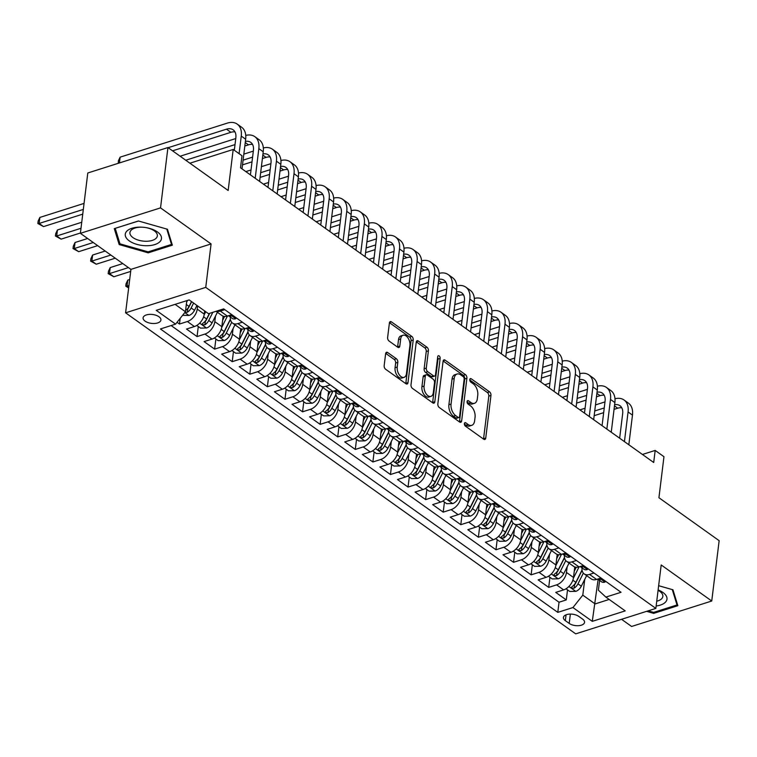 <?xml version="1.0" encoding="UTF-8"?>
<svg xmlns="http://www.w3.org/2000/svg" width="757" height="757" viewBox="0 0 757 757"><rect width="100%" height="100%" fill="white"/><g stroke="black" fill="none" stroke-linecap="round" stroke-linejoin="round"><path stroke-width="1.14" d="M464.372 423.617A1.93 1.126 72.4 0 0 465.385 426.134L483.714 439.211A2.754 1.618 72.4 0 0 484.84 439.467A2.754 1.618 72.4 0 0 485.739 438.076L490.971 395.428A2.754 1.618 72.4 0 0 489.533 391.833L471.195 378.755A1.93 1.126 72.4 0 0 470.409 378.576A1.93 1.126 72.4 0 0 469.785 379.55A1.93 1.126 72.4 0 0 470.788 382.067L473.163 383.761A8.81 5.167 72.4 0 1 477.752 395.286L477.317 398.835A8.81 5.167 72.4 0 1 474.469 403.301A8.81 5.167 72.4 0 1 470.863 402.478L468.498 400.784A1.93 1.126 72.4 0 0 467.703 400.604A1.93 1.126 72.4 0 0 467.078 401.589A1.93 1.126 72.4 0 0 468.091 404.106L470.457 405.799A8.81 5.167 72.4 0 1 475.055 417.315L474.611 420.873A8.81 5.167 72.4 0 1 471.762 425.33A8.81 5.167 72.4 0 1 468.157 424.516L465.792 422.822A1.93 1.126 72.4 0 0 464.997 422.643A1.93 1.126 72.4 0 0 464.372 423.617M145.079 321.138A8.98 4.476 -173 0 0 154.74 323.476A8.98 4.476 -173 0 0 160.919 320.031A8.98 4.476 -173 0 0 158.942 316.738A8.98 4.476 -173 0 0 149.29 314.401A8.98 4.476 -173 0 0 143.101 317.845A8.98 4.476 -173 0 0 145.079 321.138M387.65 352.535A2.754 1.618 72.4 0 0 386.534 352.279A2.754 1.618 72.4 0 0 385.635 353.67L384.168 365.64A2.754 1.618 72.4 0 0 385.606 369.236L405.97 383.761A2.754 1.618 72.4 0 0 407.096 384.017A2.754 1.618 72.4 0 0 407.985 382.626L413.218 339.978A2.754 1.618 72.4 0 0 411.789 336.382L391.426 321.857A2.754 1.618 72.4 0 0 390.3 321.602A2.754 1.618 72.4 0 0 389.401 322.993L387.631 337.442A2.754 1.618 72.4 0 0 389.07 341.047L397.785 347.264A2.754 1.618 72.4 0 0 398.901 347.52A2.754 1.618 72.4 0 0 399.8 346.119L400.68 338.956A7.362 4.315 72.4 0 1 403.065 335.228A7.362 4.315 72.4 0 1 408.014 338A7.362 4.315 72.4 0 1 409.916 345.542L406.462 373.617A7.362 4.315 72.4 0 1 404.077 377.346A7.362 4.315 72.4 0 1 399.128 374.573A7.362 4.315 72.4 0 1 397.226 367.031L397.803 362.357A2.754 1.618 72.4 0 0 396.375 358.752L387.65 352.535L385.758 353.14M621.554 619.302L631.593 626.465L711.741 601.02L719.15 540.678L658.931 497.728L663.965 456.698L655.174 450.424L653.698 462.489L240.508 167.799L241.985 155.734L233.194 149.46L189.903 163.209M160.531 207.882L80.384 233.326L130.933 269.378L211.08 243.934L160.531 207.882L167.94 147.539L228.16 190.49L233.194 149.46M211.08 243.934L205.743 287.386L655.855 608.41L575.708 633.855L125.596 312.821L205.743 287.386M711.741 601.02L661.192 564.968L655.855 608.41M437.839 403.916A2.754 1.618 72.4 0 0 439.278 407.521L459.641 422.046A2.754 1.618 72.4 0 0 460.767 422.302A2.754 1.618 72.4 0 0 461.656 420.911L466.899 378.263A2.754 1.618 72.4 0 0 465.46 374.658L445.097 360.133A2.754 1.618 72.4 0 0 443.971 359.878A2.754 1.618 72.4 0 0 443.082 361.278L437.839 403.916M432.805 402.904L412.442 388.379A2.754 1.618 72.4 0 1 411.004 384.783L416.246 342.136A2.754 1.618 72.4 0 1 417.135 340.745A2.754 1.618 72.4 0 1 418.261 341L426.976 347.217A2.754 1.618 72.4 0 1 428.405 350.813L426.286 368.11A2.754 1.618 72.4 0 0 427.724 371.706L433.506 375.832A2.754 1.618 72.4 0 0 434.622 376.087A2.754 1.618 72.4 0 0 435.521 374.696L437.726 356.689A1.93 1.126 72.4 0 1 438.35 355.714A1.93 1.126 72.4 0 1 439.647 356.433A1.93 1.126 72.4 0 1 440.148 358.411L434.821 401.768A2.754 1.618 72.4 0 1 433.931 403.159A2.754 1.618 72.4 0 1 432.805 402.904M80.384 233.326L87.793 172.984L167.94 147.539M177.043 322.302L179.475 324.034L180.166 318.366M197.624 305.923L197.227 309.121A11.223 7.163 125.5 0 1 187.376 321.526L194.407 326.541L186.506 329.049L197.057 336.581L198.287 326.513M215.499 316.057L214.808 321.659A11.223 7.163 125.5 0 1 204.958 334.064L211.998 339.079L204.087 341.596L214.638 349.119L215.868 339.051M233.08 328.604L232.39 334.206A11.223 7.163 125.5 0 1 222.539 346.611L229.579 351.627L221.669 354.134L232.219 361.657L233.459 351.598M250.662 341.142L249.971 346.744A11.223 7.163 125.5 0 1 240.13 359.149L247.16 364.164L239.25 366.672L249.801 374.195L251.04 364.136M268.243 353.68L267.562 359.282A11.223 7.163 125.5 0 1 257.711 371.687L264.742 376.702L256.831 379.21L267.382 386.742L268.621 376.674M285.824 366.218L285.143 371.819A11.223 7.163 125.5 0 1 275.293 384.225L282.323 389.24L274.422 391.757L284.963 399.28L286.203 389.212M303.415 378.765L302.724 384.367A11.223 7.163 125.5 0 1 292.874 396.772L299.904 401.787L292.003 404.295L302.554 411.817L303.784 401.759M320.996 391.303L320.306 396.905A11.223 7.163 125.5 0 1 310.455 409.31L317.486 414.325L309.585 416.833L320.135 424.355L321.365 414.297M338.578 403.841L337.887 409.442A11.223 7.163 125.5 0 1 328.036 421.848L335.067 426.863L327.166 429.37L337.717 436.903L338.947 426.834M356.159 416.378L355.468 421.98A11.223 7.163 125.5 0 1 345.618 434.386L352.658 439.401L344.747 441.918L355.298 449.44L356.528 439.382M373.74 428.926L373.05 434.527A11.223 7.163 125.5 0 1 363.199 446.933L370.239 451.948L362.329 454.455L372.879 461.978L374.119 451.92M391.322 441.463L390.631 447.065A11.223 7.163 125.5 0 1 380.79 459.471L387.821 464.486L379.91 466.993L390.461 474.516L391.7 464.457M408.903 454.001L408.222 459.603A11.223 7.163 125.5 0 1 398.371 472.008L405.402 477.024L397.491 479.531L408.042 487.063L409.282 476.995M426.484 466.539L425.803 472.141A11.223 7.163 125.5 0 1 415.953 484.546L422.983 489.561L415.082 492.078L425.623 499.601L426.863 489.542M444.075 479.086L443.384 484.688A11.223 7.163 125.5 0 1 433.534 497.094L440.565 502.109L432.663 504.616L443.214 512.139L444.444 502.08M461.656 491.624L460.966 497.226A11.223 7.163 125.5 0 1 451.115 509.631L458.146 514.646L450.245 517.154L460.795 524.677L462.025 514.618M479.238 504.162L478.547 509.764A11.223 7.163 125.5 0 1 468.697 522.169L475.727 527.184L467.826 529.692L478.377 537.224L479.607 527.156M496.819 516.7L496.128 522.302A11.223 7.163 125.5 0 1 486.278 534.707L493.318 539.722L485.407 542.239L495.958 549.762L497.188 539.703M514.4 529.247L513.71 534.849A11.223 7.163 125.5 0 1 503.859 547.254L510.899 552.269L502.989 554.777L513.539 562.3L514.779 552.241M531.982 541.785L531.291 547.387A11.223 7.163 125.5 0 1 521.45 559.792L528.481 564.807L520.57 567.315L531.121 574.837L532.36 564.779M549.563 554.323L548.882 559.925A11.223 7.163 125.5 0 1 539.031 572.33L546.062 577.345L538.151 579.862L548.702 587.385L556.613 584.868A11.223 7.163 -54.5 0 0 566.463 572.462L567.144 566.87M549.942 577.317L548.702 587.385M194.407 326.541A11.223 7.163 -54.5 0 0 204.258 314.136L204.655 310.938M211.998 339.079A11.223 7.163 -54.5 0 0 221.839 326.674L223.135 316.161M229.579 351.627A11.223 7.163 -54.5 0 0 239.43 339.221L240.717 328.699M247.16 364.164A11.223 7.163 -54.5 0 0 257.011 351.759L258.298 341.246M264.742 376.702A11.223 7.163 -54.5 0 0 274.592 364.297L275.879 353.784M282.323 389.24A11.223 7.163 -54.5 0 0 292.174 376.835L293.461 366.322M299.904 401.787A11.223 7.163 -54.5 0 0 309.755 389.382L311.051 378.86M317.486 414.325A11.223 7.163 -54.5 0 0 327.336 401.92L328.633 391.407M335.067 426.863A11.223 7.163 -54.5 0 0 344.918 414.458L346.214 403.945M352.658 439.401A11.223 7.163 -54.5 0 0 362.499 426.995L363.795 416.482M370.239 451.948A11.223 7.163 -54.5 0 0 380.09 439.543L381.377 429.02M387.821 464.486A11.223 7.163 -54.5 0 0 397.671 452.08L398.958 441.568M405.402 477.024A11.223 7.163 -54.5 0 0 415.252 464.618L416.539 454.105M422.983 489.561A11.223 7.163 -54.5 0 0 432.834 477.156L434.121 466.643M440.565 502.109A11.223 7.163 -54.5 0 0 450.415 489.703L451.711 479.181M458.146 514.646A11.223 7.163 -54.5 0 0 467.996 502.241L469.293 491.728M475.727 527.184A11.223 7.163 -54.5 0 0 485.578 514.779L486.874 504.266M493.318 539.722A11.223 7.163 -54.5 0 0 503.159 527.317L504.455 516.804M510.899 552.269A11.223 7.163 -54.5 0 0 520.75 539.864L522.037 529.342M528.481 564.807A11.223 7.163 -54.5 0 0 538.331 552.402L539.618 541.889M546.062 577.345A11.223 7.163 -54.5 0 0 555.912 564.94L557.199 554.427M582.644 619.15L578.774 616.387A8.696 4.334 -173 0 0 569.415 614.126A8.696 4.334 -173 0 0 563.426 617.466A8.696 4.334 -173 0 0 565.347 620.655L569.217 623.418A8.696 4.334 -173 0 0 578.566 625.679A8.696 4.334 -173 0 0 584.555 622.339A8.696 4.334 -173 0 0 582.644 619.15M175.094 304.361L185.437 311.733L175.586 324.138L160.418 328.954L557.786 612.366L572.945 607.549L582.795 595.144L584.735 579.408M175.586 324.138L156.245 310.342L189.165 299.895L208.506 313.691L223.675 308.875L621.033 592.286L605.874 597.093L625.216 610.89L592.286 621.346L572.945 607.549M171.12 325.557L559.035 602.222L566.283 599.923L555.742 592.4L563.643 589.883A11.223 7.163 -54.5 0 0 573.494 577.477L574.781 566.965M582.019 567.882A11.223 7.163 -54.5 0 0 584.205 573.901A11.223 7.163 -54.5 0 0 589.533 574.421L593.999 573.002M584.205 573.901L591.236 578.916A11.223 7.163 -54.5 0 0 596.573 579.436L601.03 578.017M224.772 309.66L220.306 311.07A11.223 7.163 125.5 0 1 216.303 311.212M216.019 311.307L222.009 315.574A11.223 7.163 -54.5 0 0 227.337 316.085L231.803 314.675M242.354 322.198L237.887 323.618A11.223 7.163 125.5 0 1 232.55 323.097A11.223 7.163 125.5 0 1 230.365 317.079M232.55 323.097L239.59 328.112A11.223 7.163 -54.5 0 0 244.918 328.633L249.384 327.213M259.935 334.736L255.469 336.155A11.223 7.163 125.5 0 1 250.141 335.635A11.223 7.163 125.5 0 1 247.946 329.617M250.141 335.635L257.172 340.65A11.223 7.163 -54.5 0 0 262.499 341.17L266.966 339.751M277.516 347.274L273.05 348.693A11.223 7.163 125.5 0 1 267.723 348.173A11.223 7.163 125.5 0 1 265.537 342.155M267.723 348.173L274.753 353.197A11.223 7.163 -54.5 0 0 280.081 353.708L284.547 352.289M295.098 359.821L290.631 361.231A11.223 7.163 125.5 0 1 285.304 360.72A11.223 7.163 125.5 0 1 283.118 354.692M285.304 360.72L292.334 365.735A11.223 7.163 -54.5 0 0 297.662 366.256L302.128 364.836M312.679 372.359L308.213 373.778A11.223 7.163 125.5 0 1 302.885 373.258A11.223 7.163 125.5 0 1 300.699 367.24M302.885 373.258L309.916 378.273A11.223 7.163 -54.5 0 0 315.253 378.793L319.709 377.374M330.26 384.897L325.794 386.316A11.223 7.163 125.5 0 1 320.466 385.796A11.223 7.163 125.5 0 1 318.281 379.777M320.466 385.796L327.497 390.811A11.223 7.163 -54.5 0 0 332.834 391.331L337.3 389.912M347.842 397.434L343.385 398.854A11.223 7.163 125.5 0 1 338.048 398.333A11.223 7.163 125.5 0 1 335.862 392.315M338.048 398.333L345.078 403.358A11.223 7.163 -54.5 0 0 350.415 403.869L354.882 402.45M365.432 409.982L360.966 411.392A11.223 7.163 125.5 0 1 355.629 410.881A11.223 7.163 125.5 0 1 353.443 404.853M355.629 410.881L362.669 415.896A11.223 7.163 -54.5 0 0 367.997 416.416L372.463 414.997M383.014 422.52L378.547 423.939A11.223 7.163 125.5 0 1 373.21 423.418A11.223 7.163 125.5 0 1 371.025 417.4M373.21 423.418L380.251 428.434A11.223 7.163 -54.5 0 0 385.578 428.954L390.044 427.535M400.595 435.057L396.129 436.477A11.223 7.163 125.5 0 1 390.801 435.956A11.223 7.163 125.5 0 1 388.606 429.938M390.801 435.956L397.832 440.971A11.223 7.163 -54.5 0 0 403.159 441.492L407.626 440.072M418.176 447.595L413.71 449.015A11.223 7.163 125.5 0 1 408.383 448.494A11.223 7.163 125.5 0 1 406.197 442.476M408.383 448.494L415.413 453.519A11.223 7.163 -54.5 0 0 420.741 454.03L425.207 452.61M435.758 460.142L431.291 461.552A11.223 7.163 125.5 0 1 425.964 461.041A11.223 7.163 125.5 0 1 423.778 455.014M425.964 461.041L432.995 466.057A11.223 7.163 -54.5 0 0 438.322 466.577L442.788 465.158M453.339 472.68L448.873 474.1A11.223 7.163 125.5 0 1 443.545 473.579A11.223 7.163 125.5 0 1 441.359 467.561M443.545 473.579L450.576 478.594A11.223 7.163 -54.5 0 0 455.913 479.115L460.37 477.695M470.92 485.218L466.454 486.637A11.223 7.163 125.5 0 1 461.127 486.117A11.223 7.163 125.5 0 1 458.941 480.099M461.127 486.117L468.157 491.132A11.223 7.163 -54.5 0 0 473.494 491.653L477.96 490.233M488.502 497.756L484.045 499.175A11.223 7.163 125.5 0 1 478.708 498.655A11.223 7.163 125.5 0 1 476.522 492.637M478.708 498.655L485.739 503.679A11.223 7.163 -54.5 0 0 491.075 504.19L495.542 502.771M506.092 510.303L501.626 511.713A11.223 7.163 125.5 0 1 496.289 511.202A11.223 7.163 125.5 0 1 494.103 505.174M496.289 511.202L503.329 516.217A11.223 7.163 -54.5 0 0 508.657 516.738L513.123 515.318M523.674 522.841L519.207 524.26A11.223 7.163 125.5 0 1 513.871 523.74A11.223 7.163 125.5 0 1 511.685 517.722M513.871 523.74L520.911 528.755A11.223 7.163 -54.5 0 0 526.238 529.275L530.704 527.856M541.255 535.379L536.789 536.798A11.223 7.163 125.5 0 1 531.461 536.278A11.223 7.163 125.5 0 1 529.266 530.26M531.461 536.278L538.492 541.293A11.223 7.163 -54.5 0 0 543.819 541.813L548.286 540.394M558.836 547.917L554.37 549.336A11.223 7.163 125.5 0 1 549.043 548.816A11.223 7.163 125.5 0 1 546.857 542.797M549.043 548.816L556.073 553.84A11.223 7.163 -54.5 0 0 561.401 554.351L565.867 552.932M576.418 560.464L571.951 561.874A11.223 7.163 125.5 0 1 566.624 561.363A11.223 7.163 125.5 0 1 564.438 555.335M566.624 561.363L573.655 566.378A11.223 7.163 -54.5 0 0 578.982 566.898L583.448 565.479M539.031 572.33L531.121 574.837M521.45 559.792L513.539 562.3M503.859 547.254L495.958 549.762M486.278 534.707L478.377 537.224M468.697 522.169L460.795 524.677M451.115 509.631L443.214 512.139M433.534 497.094L425.623 499.601M415.953 484.546L408.042 487.063M398.371 472.008L390.461 474.516M380.79 459.471L372.879 461.978M363.199 446.933L355.298 449.44M345.618 434.386L337.717 436.903M328.036 421.848L320.135 424.355M310.455 409.31L302.554 411.817M292.874 396.772L284.963 399.28M275.293 384.225L267.382 386.742M257.711 371.687L249.801 374.195M240.13 359.149L232.219 361.657M222.539 346.611L214.638 349.119M204.958 334.064L197.057 336.581M187.376 321.526L179.475 324.034M185.437 311.733L186.799 300.643M582.795 595.144L595.106 603.925L609.177 599.449M598.125 579.37L592.286 621.346M599.591 580.42L598.39 590.195L605.874 597.093M130.933 269.378L125.596 312.821M655.174 450.424L642.447 454.465M567.523 589.864L566.283 599.923M559.035 602.222L557.786 612.366M646.61 611.344L653.707 613.369L677.846 605.704L672.945 589.779L658.647 585.7M114.279 228.633L119.18 244.568L148.211 252.838L172.35 245.173L167.448 229.248L138.417 220.978L114.279 228.633M653.84 612.318L653.707 613.369M148.344 251.788L148.211 252.838M119.474 242.174L119.18 244.568M464.363 424.034L466 425.197A8.81 5.167 72.4 0 0 469.595 426.021L471.762 425.33M474.469 403.301L472.302 403.983A8.81 5.167 72.4 0 1 468.697 403.169L467.069 402.005M483.515 439.069A2.754 1.618 72.4 0 0 483.572 438.767L488.804 396.119A2.754 1.618 72.4 0 0 487.366 392.523L469.775 379.967M459.442 421.895A2.754 1.618 72.4 0 0 459.49 421.592L464.732 378.954A2.754 1.618 72.4 0 0 463.293 375.349L443.129 360.966M458.155 417.372A1.93 1.126 72.4 0 0 458.941 417.552A1.93 1.126 72.4 0 0 459.565 416.577L464.164 379.143A1.93 1.126 72.4 0 0 463.152 376.626L460.653 374.838A8.81 5.167 72.4 0 0 457.058 374.024A8.81 5.167 72.4 0 0 454.2 378.481L451.058 404.068A8.81 5.167 72.4 0 0 455.648 415.593L458.155 417.372L455.988 418.063A1.93 1.126 72.4 0 0 456.774 418.243L458.941 417.552M457.058 374.024L454.891 374.706A8.81 5.167 72.4 0 0 452.033 379.172L454.2 378.481M455.988 418.063L453.481 416.274A8.81 5.167 72.4 0 1 448.892 404.758L452.033 379.172M416.293 341.833L424.809 347.898L426.976 347.217M434.622 376.087L432.465 376.778A2.754 1.618 72.4 0 1 431.339 376.522L425.557 372.397A2.754 1.618 72.4 0 1 424.119 368.791L426.248 351.503A2.754 1.618 72.4 0 0 424.809 347.898M432.607 402.762A2.754 1.618 72.4 0 0 432.654 402.45L437.981 359.102A1.93 1.126 72.4 0 0 437.641 357.399M424.081 386.051A7.362 4.315 72.4 0 0 425.973 393.602A7.362 4.315 72.4 0 0 430.932 396.365A7.362 4.315 72.4 0 0 433.316 392.637L434.527 382.749A2.754 1.618 72.4 0 0 433.099 379.143L427.317 375.027A2.754 1.618 72.4 0 0 426.191 374.772A2.754 1.618 72.4 0 0 425.292 376.163L424.081 386.051L421.914 386.742A7.362 4.315 72.4 0 0 423.806 394.283A7.362 4.315 72.4 0 0 428.765 397.056L430.932 396.365M426.191 374.772L424.024 375.453A2.754 1.618 72.4 0 0 423.135 376.854L425.292 376.163M421.914 386.742L423.135 376.854M404.077 377.346L401.91 378.036A7.362 4.315 72.4 0 1 396.961 375.264A7.362 4.315 72.4 0 1 395.069 367.722L395.637 363.038A2.754 1.618 72.4 0 0 394.208 359.443L385.692 353.368M403.065 335.228L400.898 335.919A7.362 4.315 72.4 0 0 398.513 339.647L400.68 338.956M397.576 347.113A2.754 1.618 72.4 0 0 397.633 346.81L398.513 339.647M405.761 383.619A2.754 1.618 72.4 0 0 405.818 383.316L411.06 340.669A2.754 1.618 72.4 0 0 409.622 337.064L389.458 322.69M566.018 588.785L569.766 591.463L575.859 591.34A7.438 4.75 -54.5 0 0 581.31 586.221L586.628 575.632M573.371 578.244L579.086 566.861M574.27 571.194L576.238 567.267M582.057 569.993L575.859 582.332A7.438 4.75 125.5 0 1 572.065 586.637L571.421 587.423L571.904 588.161L574.175 588.142A7.438 4.75 -54.5 0 0 577.969 583.836L583.354 573.115M582.105 570.324L575.623 583.231A3.785 2.413 125.5 0 1 574.601 584.669L574.175 588.142M605.666 581.319L604.881 582.124A7.438 4.75 125.5 0 1 601.455 581.745L598.115 579.36A7.438 4.75 -54.5 0 0 599.951 579.957L600.367 579.256L599.099 578.632M614.987 398.759A21.045 13.427 125.5 0 1 624.042 399.999L628.442 403.14A21.045 13.427 125.5 0 1 632.474 415.11L628.83 444.756M624.042 399.999A21.045 13.427 125.5 0 1 628.073 411.978L624.43 441.624M619.652 438.208L622.661 413.691A14.023 8.952 -54.5 0 0 619.974 405.714A14.023 8.952 -54.5 0 0 614.618 404.73M621.79 407.815A14.023 8.952 -54.5 0 0 617.703 408.203L614.05 409.357M604.247 407.947L594.737 410.966M603.66 412.66L594.16 415.678M579.909 409.868L585.085 408.222M595.475 404.929L604.985 401.91M656.149 605.997A18.234 9.093 -173 0 0 662.952 592.485A18.234 9.093 -173 0 0 658.126 589.94M656.735 601.219A13.806 6.889 -173 0 0 662.848 596.44A13.806 6.889 -173 0 0 659.801 591.368A13.806 6.889 -173 0 0 658.079 590.318M672.273 589.58L677.004 604.966L653.613 612.394L648.191 610.842M677.174 603.537L677.004 604.966M146.233 245.722A18.234 9.093 -173 0 0 161.506 238.029A18.234 9.093 -173 0 0 145.978 227.611A18.234 9.093 -173 0 0 142.978 227.242A18.234 9.093 -173 0 0 140.518 227.128A18.234 9.093 -173 0 0 125.463 236.222A18.234 9.093 -173 0 0 146.233 245.722M143.177 227.261A13.806 6.889 -173 0 0 141.483 227.185A13.806 6.889 -173 0 0 129.939 232.541A13.806 6.889 -173 0 0 145.808 241.265A13.806 6.889 -173 0 0 157.352 235.91A13.806 6.889 -173 0 0 145.779 227.583M115.253 228.33L138.55 221.016M166.777 229.049L171.508 244.435L148.117 251.863L119.984 243.849L115.244 228.415M171.678 243.006L171.508 244.435M548.437 576.247L552.184 578.916L558.278 578.793A7.438 4.75 -54.5 0 0 563.728 573.683L569.046 563.085M555.789 565.706L561.505 554.323M556.679 558.647L558.657 554.72M564.476 557.455L558.278 569.794A7.438 4.75 125.5 0 1 554.484 574.099L553.84 574.885L554.323 575.613L556.594 575.604A7.438 4.75 -54.5 0 0 560.388 571.298L565.772 560.577M564.523 557.777L558.041 570.683A3.785 2.413 125.5 0 1 557.02 572.131L556.594 575.604M530.856 563.71L534.603 566.378L540.687 566.255A7.438 4.75 -54.5 0 0 546.147 561.145L551.465 550.547M538.208 553.168L543.923 541.785M539.098 546.109L541.075 542.182M546.885 544.908L540.697 557.256A7.438 4.75 125.5 0 1 536.902 561.552L536.259 562.347L536.741 563.076L539.012 563.057A7.438 4.75 -54.5 0 0 542.807 558.761L548.191 548.03M546.942 545.239L540.46 558.146A3.785 2.413 125.5 0 1 539.438 559.584L539.012 563.057M513.274 551.172L517.022 553.84L523.106 553.717A7.438 4.75 -54.5 0 0 528.566 548.598L533.884 538.009M520.627 540.621L526.342 529.238M521.516 533.571L523.494 529.645M529.304 532.37L523.115 544.709A7.438 4.75 125.5 0 1 519.321 549.014L518.677 549.8L519.16 550.538L521.431 550.519A7.438 4.75 -54.5 0 0 525.226 546.213L530.6 535.492M529.361 532.701L522.879 545.608A3.785 2.413 125.5 0 1 521.857 547.046L521.431 550.519M495.693 538.624L499.44 541.302L505.525 541.179A7.438 4.75 -54.5 0 0 510.975 536.06L516.293 525.472M503.045 528.083L508.761 516.7M503.935 521.034L505.903 517.107M511.723 519.832L505.525 532.171A7.438 4.75 125.5 0 1 501.74 536.476L501.096 537.262L501.579 538L503.85 537.981A7.438 4.75 -54.5 0 0 507.635 533.676L513.019 522.955M511.779 520.163L505.298 533.07A3.785 2.413 125.5 0 1 504.276 534.508L503.85 537.981M588.085 568.781L587.3 569.586A7.438 4.75 125.5 0 1 583.874 569.207L580.534 566.823A7.438 4.75 -54.5 0 0 582.37 567.419L582.786 566.709L581.518 566.094M597.396 386.221A21.045 13.427 125.5 0 1 606.461 387.461L610.861 390.593A21.045 13.427 125.5 0 1 614.883 402.573L611.249 432.219M606.461 387.461A21.045 13.427 125.5 0 1 610.492 399.431L606.849 429.087M602.07 425.671L605.08 401.153A14.023 8.952 -54.5 0 0 602.392 393.167A14.023 8.952 -54.5 0 0 597.036 392.192M604.209 395.268A14.023 8.952 -54.5 0 0 600.121 395.656L596.469 396.819M586.656 395.4L577.156 398.419M586.079 400.112L576.569 403.131M562.328 397.33L567.504 395.684M577.894 392.391L587.404 389.372M570.504 556.244L569.718 557.038A7.438 4.75 125.5 0 1 566.293 556.669L562.953 554.285A7.438 4.75 -54.5 0 0 564.788 554.881L565.205 554.171L563.937 553.547M579.815 373.684A21.045 13.427 125.5 0 1 588.88 374.923L593.28 378.055A21.045 13.427 125.5 0 1 597.301 390.025L593.668 419.681M588.88 374.923A21.045 13.427 125.5 0 1 592.911 386.893L589.268 416.539M584.48 413.133L587.498 388.615A14.023 8.952 -54.5 0 0 584.811 380.629A14.023 8.952 -54.5 0 0 579.455 379.654M586.628 382.73A14.023 8.952 -54.5 0 0 582.54 383.118L578.887 384.282M569.075 382.862L559.565 385.881M568.498 387.575L558.988 390.593M544.747 384.793L549.923 383.146M560.312 379.844L569.822 376.825M552.922 543.696L552.137 544.501A7.438 4.75 125.5 0 1 548.711 544.122L545.371 541.747A7.438 4.75 -54.5 0 0 547.207 542.334L547.623 541.634L546.355 541.009M562.233 361.146A21.045 13.427 125.5 0 1 571.298 362.376L575.698 365.517A21.045 13.427 125.5 0 1 579.72 377.488L576.086 407.134M571.298 362.376A21.045 13.427 125.5 0 1 575.329 374.355L571.686 404.001M566.898 400.585L569.907 376.078A14.023 8.952 -54.5 0 0 567.23 368.091A14.023 8.952 -54.5 0 0 561.874 367.117M569.046 370.192A14.023 8.952 -54.5 0 0 564.959 370.58L561.306 371.734M551.493 370.324L541.984 373.343M550.916 375.037L541.406 378.055M527.165 372.245L532.341 370.608M542.731 367.306L552.232 364.287M535.341 531.159L534.556 531.963A7.438 4.75 125.5 0 1 531.13 531.584L527.79 529.2A7.438 4.75 -54.5 0 0 529.626 529.796L530.042 529.096L528.774 528.471M544.652 348.599A21.045 13.427 125.5 0 1 553.717 349.838L558.108 352.98A21.045 13.427 125.5 0 1 562.139 364.95L558.496 394.596M553.717 349.838A21.045 13.427 125.5 0 1 557.748 361.818L554.105 391.464M549.317 388.048L552.326 363.53A14.023 8.952 -54.5 0 0 549.648 355.553A14.023 8.952 -54.5 0 0 544.292 354.569M551.465 357.654A14.023 8.952 -54.5 0 0 547.377 358.042L543.725 359.197M533.912 357.777L524.402 360.805M533.335 362.499L523.825 365.517M509.584 359.707L514.76 358.061M525.15 354.768L534.65 351.75M478.112 526.087L481.849 528.755L487.943 528.632A7.438 4.75 -54.5 0 0 493.394 523.522L498.712 512.924M485.464 515.545L491.179 504.162M486.354 508.486L488.322 504.559M494.141 507.294L487.943 519.633A7.438 4.75 125.5 0 1 484.158 523.939L483.505 524.724L483.997 525.453L486.268 525.443A7.438 4.75 -54.5 0 0 490.053 521.138L495.438 510.417M494.198 507.616L487.716 520.523A3.785 2.413 125.5 0 1 486.694 521.97L486.268 525.443M517.75 518.621L516.965 519.425A7.438 4.75 125.5 0 1 513.549 519.047L510.209 516.662A7.438 4.75 -54.5 0 0 512.044 517.258L512.461 516.548L511.193 515.933M527.071 336.061A21.045 13.427 125.5 0 1 536.136 337.3L540.526 340.432A21.045 13.427 125.5 0 1 544.557 352.412L540.914 382.058M536.136 337.3A21.045 13.427 125.5 0 1 540.157 349.27L536.524 378.926M531.736 375.51L534.745 350.993A14.023 8.952 -54.5 0 0 532.057 343.006A14.023 8.952 -54.5 0 0 526.711 342.032M533.884 345.107A14.023 8.952 -54.5 0 0 529.796 345.495L526.143 346.659M516.331 345.239L506.821 348.258M515.754 349.952L506.244 352.97M492.003 347.17L497.169 345.523M507.559 342.23L517.069 339.212M460.53 513.549L464.268 516.217L470.362 516.094A7.438 4.75 -54.5 0 0 475.812 510.984L481.13 500.386M467.883 503.008L473.598 491.624M468.772 495.949L470.74 492.022M476.56 494.747L470.362 507.095A7.438 4.75 125.5 0 1 466.567 511.391L465.924 512.186L466.407 512.915L468.678 512.896A7.438 4.75 -54.5 0 0 472.472 508.6L477.856 497.869M476.607 495.078L470.135 507.985A3.785 2.413 125.5 0 1 469.113 509.423L468.678 512.896M500.169 506.083L499.383 506.878A7.438 4.75 125.5 0 1 495.967 506.509L492.627 504.124A7.438 4.75 -54.5 0 0 494.453 504.72L494.879 504.011L493.611 503.386M509.489 323.523A21.045 13.427 125.5 0 1 518.554 324.762L522.945 327.895A21.045 13.427 125.5 0 1 526.976 339.865L523.333 369.52M518.554 324.762A21.045 13.427 125.5 0 1 522.576 336.733L518.942 366.379M514.154 362.972L517.163 338.455A14.023 8.952 -54.5 0 0 514.476 330.468A14.023 8.952 -54.5 0 0 509.13 329.494M516.302 332.569A14.023 8.952 -54.5 0 0 512.215 332.957L508.562 334.121M498.749 332.702L489.24 335.72M498.172 337.414L488.662 340.432M474.412 334.632L479.588 332.985M489.978 329.683L499.488 326.664M442.949 501.011L446.687 503.679L452.781 503.556A7.438 4.75 -54.5 0 0 458.231 498.437L463.549 487.849M450.301 490.46L456.007 479.077M451.191 483.411L453.159 479.484M458.979 482.209L452.781 494.548A7.438 4.75 125.5 0 1 448.986 498.854L448.343 499.639L448.825 500.377L451.096 500.358A7.438 4.75 -54.5 0 0 454.891 496.053L460.275 485.332M459.026 482.54L452.544 495.447A3.785 2.413 125.5 0 1 451.522 496.885L451.096 500.358M482.588 493.536L481.802 494.34A7.438 4.75 125.5 0 1 478.377 493.961L475.036 491.577A7.438 4.75 -54.5 0 0 476.872 492.173L477.288 491.473L476.021 490.848M491.908 310.985A21.045 13.427 125.5 0 1 500.973 312.215L505.364 315.357A21.045 13.427 125.5 0 1 509.395 327.327L505.752 356.973M500.973 312.215A21.045 13.427 125.5 0 1 504.995 324.195L501.352 353.841M496.573 350.425L499.582 325.907A14.023 8.952 -54.5 0 0 496.895 317.931A14.023 8.952 -54.5 0 0 491.548 316.956M498.712 320.031A14.023 8.952 -54.5 0 0 494.624 320.419L490.981 321.574M481.168 320.164L471.658 323.182M480.591 324.876L471.081 327.895M456.831 322.085L462.007 320.448M472.396 317.145L481.906 314.127M425.358 488.464L429.105 491.142L435.199 491.019A7.438 4.75 -54.5 0 0 440.65 485.899L445.968 475.311M432.711 477.922L438.426 466.539M433.61 470.873L435.578 466.946M441.397 469.671L435.199 482.01A7.438 4.75 125.5 0 1 431.405 486.316L430.761 487.101L431.244 487.839L433.515 487.82A7.438 4.75 -54.5 0 0 437.309 483.515L442.694 472.794M441.445 469.993L434.963 482.909A3.785 2.413 125.5 0 1 433.941 484.348L433.515 487.82M465.006 480.998L464.221 481.802A7.438 4.75 125.5 0 1 460.795 481.424L457.455 479.039A7.438 4.75 -54.5 0 0 459.291 479.635L459.707 478.935L458.439 478.31M474.327 298.438A21.045 13.427 125.5 0 1 483.382 299.677L487.782 302.819A21.045 13.427 125.5 0 1 491.813 314.789L488.17 344.435M483.382 299.677A21.045 13.427 125.5 0 1 487.413 311.657L483.77 341.303M478.992 337.887L482.001 313.37A14.023 8.952 -54.5 0 0 479.313 305.393A14.023 8.952 -54.5 0 0 473.958 304.409M481.13 307.484A14.023 8.952 -54.5 0 0 477.042 307.881L473.39 309.036M463.587 307.616L454.077 310.635M463 312.338L453.5 315.357M439.249 309.547L444.425 307.9M454.815 304.607L464.325 301.589M407.777 475.926L411.524 478.594L417.618 478.471A7.438 4.75 -54.5 0 0 423.068 473.362L428.386 462.764M415.129 465.385L420.845 454.001M416.019 458.326L417.996 454.399M423.816 457.133L417.618 469.472A7.438 4.75 125.5 0 1 413.824 473.778L413.18 474.563L413.663 475.292L415.934 475.282A7.438 4.75 -54.5 0 0 419.728 470.977L425.112 460.256M423.863 457.455L417.381 470.362A3.785 2.413 125.5 0 1 416.359 471.81L415.934 475.282M447.425 468.46L446.639 469.264A7.438 4.75 125.5 0 1 443.214 468.886L439.874 466.501A7.438 4.75 -54.5 0 0 441.71 467.097L442.126 466.388L440.858 465.773M456.736 285.9A21.045 13.427 125.5 0 1 465.801 287.14L470.201 290.272A21.045 13.427 125.5 0 1 474.223 302.251L470.589 331.897M465.801 287.14A21.045 13.427 125.5 0 1 469.832 299.11L466.189 328.765M461.41 325.349L464.42 300.832A14.023 8.952 -54.5 0 0 461.732 292.845A14.023 8.952 -54.5 0 0 456.376 291.871M463.549 294.946A14.023 8.952 -54.5 0 0 459.461 295.334L455.809 296.498M445.996 295.079L436.496 298.097M445.419 299.791L435.909 302.809M421.668 297.009L426.844 295.362M437.234 292.07L446.744 289.051M390.196 463.388L393.943 466.057L400.027 465.933A7.438 4.75 -54.5 0 0 405.487 460.814L410.805 450.226M397.548 452.847L403.263 441.463M398.437 445.788L400.415 441.861M406.225 444.586L400.037 456.935A7.438 4.75 125.5 0 1 396.242 461.231L395.599 462.025L396.081 462.754L398.352 462.735A7.438 4.75 -54.5 0 0 402.147 458.439L407.531 447.709M406.282 444.917L399.8 457.824A3.785 2.413 125.5 0 1 398.778 459.262L398.352 462.735M429.844 455.922L429.058 456.717A7.438 4.75 125.5 0 1 425.633 456.348L422.292 453.963A7.438 4.75 -54.5 0 0 424.128 454.56L424.545 453.85L423.277 453.225M439.155 273.362A21.045 13.427 125.5 0 1 448.22 274.602L452.62 277.734A21.045 13.427 125.5 0 1 456.641 289.704L453.008 319.359M448.22 274.602A21.045 13.427 125.5 0 1 452.251 286.572L448.608 316.218M443.82 312.811L446.838 288.294A14.023 8.952 -54.5 0 0 444.151 280.308A14.023 8.952 -54.5 0 0 438.795 279.333M445.968 282.408A14.023 8.952 -54.5 0 0 441.88 282.796L438.227 283.96M428.415 282.541L418.905 285.559M427.837 287.253L418.328 290.272M404.087 284.471L409.263 282.825M419.652 279.522L429.162 276.504M372.614 450.85L376.361 453.519L382.446 453.396A7.438 4.75 -54.5 0 0 387.906 448.276L393.224 437.688M379.967 440.3L385.682 428.916M380.856 433.25L382.834 429.323M388.644 432.048L382.455 444.387A7.438 4.75 125.5 0 1 378.661 448.693L378.017 449.478L378.5 450.216L380.771 450.197A7.438 4.75 -54.5 0 0 384.565 445.892L389.94 435.171M388.701 432.379L382.219 445.286A3.785 2.413 125.5 0 1 381.197 446.725L380.771 450.197M412.262 443.375L411.477 444.179A7.438 4.75 125.5 0 1 408.051 443.801L404.711 441.416A7.438 4.75 -54.5 0 0 406.547 442.012L406.963 441.312L405.695 440.688M421.573 260.824A21.045 13.427 125.5 0 1 430.638 262.054L435.038 265.196A21.045 13.427 125.5 0 1 439.06 277.166L435.426 306.812M430.638 262.054A21.045 13.427 125.5 0 1 434.669 274.034L431.026 303.68M426.238 300.264L429.247 275.747A14.023 8.952 -54.5 0 0 426.57 267.77A14.023 8.952 -54.5 0 0 421.214 266.795M428.386 269.87A14.023 8.952 -54.5 0 0 424.298 270.258L420.646 271.413M410.833 270.003L401.324 273.022M410.256 274.715L400.746 277.734M386.505 271.924L391.681 270.287M402.071 266.984L411.571 263.966M355.033 438.303L358.78 440.981L364.865 440.858A7.438 4.75 -54.5 0 0 370.315 435.739L375.633 425.15M362.385 427.762L368.101 416.378M363.275 420.712L365.243 416.785M371.062 419.51L364.865 431.85A7.438 4.75 125.5 0 1 361.08 436.155L360.436 436.94L360.919 437.678L363.19 437.66A7.438 4.75 -54.5 0 0 366.975 433.354L372.359 422.633M371.119 419.832L364.637 432.749A3.785 2.413 125.5 0 1 363.615 434.187L363.19 437.66M394.681 430.837L393.895 431.641A7.438 4.75 125.5 0 1 390.47 431.263L387.13 428.878A7.438 4.75 -54.5 0 0 388.966 429.474L389.382 428.774L388.114 428.15M403.992 248.277A21.045 13.427 125.5 0 1 413.057 249.517L417.448 252.658A21.045 13.427 125.5 0 1 421.479 264.628L417.836 294.274M413.057 249.517A21.045 13.427 125.5 0 1 417.088 261.496L413.445 291.142M408.657 287.726L411.666 263.209A14.023 8.952 -54.5 0 0 408.988 255.232A14.023 8.952 -54.5 0 0 403.632 254.248M410.805 257.323A14.023 8.952 -54.5 0 0 406.717 257.721L403.065 258.875M393.252 257.456L383.742 260.474M392.675 262.177L383.165 265.196M368.924 259.386L374.1 257.74M384.49 254.447L393.99 251.428M337.452 425.765L341.189 428.434L347.283 428.311A7.438 4.75 -54.5 0 0 352.734 423.201L358.052 412.603M344.804 415.224L350.519 403.841M345.694 408.165L347.662 404.238M353.481 406.973L347.283 419.312A7.438 4.75 125.5 0 1 343.498 423.617L342.845 424.403L343.337 425.131L345.608 425.122A7.438 4.75 -54.5 0 0 349.393 420.816L354.778 410.095M353.538 407.294L347.056 420.201A3.785 2.413 125.5 0 1 346.034 421.649L345.608 425.122M377.09 418.299L376.305 419.104A7.438 4.75 125.5 0 1 372.889 418.725L369.548 416.341A7.438 4.75 -54.5 0 0 371.384 416.937L371.801 416.227L370.533 415.612M386.411 235.739A21.045 13.427 125.5 0 1 395.476 236.979L399.866 240.111A21.045 13.427 125.5 0 1 403.897 252.09L400.254 281.736M395.476 236.979A21.045 13.427 125.5 0 1 399.497 248.949L395.864 278.604M391.076 275.188L394.085 250.671A14.023 8.952 -54.5 0 0 391.397 242.685A14.023 8.952 -54.5 0 0 386.051 241.71M393.224 244.785A14.023 8.952 -54.5 0 0 389.136 245.173L385.483 246.337M375.671 244.918L366.161 247.936M375.094 249.63L365.584 252.649M351.343 246.848L356.509 245.202M366.899 241.909L376.409 238.89M319.87 413.227L323.608 415.896L329.702 415.773A7.438 4.75 -54.5 0 0 335.152 410.654L340.47 400.065M327.223 402.686L332.938 391.303M328.112 395.627L330.08 391.7M335.9 394.425L329.702 406.774A7.438 4.75 125.5 0 1 325.907 411.07L325.264 411.865L325.747 412.593L328.018 412.574A7.438 4.75 -54.5 0 0 331.812 408.278L337.196 397.548M335.947 394.757L329.475 407.663A3.785 2.413 125.5 0 1 328.453 409.102L328.018 412.574M359.509 405.761L358.723 406.556A7.438 4.75 125.5 0 1 355.307 406.187L351.967 403.803A7.438 4.75 -54.5 0 0 353.803 404.399L354.219 403.689L352.951 403.065M368.829 223.201A21.045 13.427 125.5 0 1 377.894 224.441L382.285 227.573A21.045 13.427 125.5 0 1 386.316 239.543L382.673 269.199M377.894 224.441A21.045 13.427 125.5 0 1 381.916 236.411L378.282 266.057M373.494 262.651L376.503 238.133A14.023 8.952 -54.5 0 0 373.816 230.147A14.023 8.952 -54.5 0 0 368.47 229.172M375.642 232.248A14.023 8.952 -54.5 0 0 371.555 232.636L367.902 233.799M358.089 232.38L348.58 235.399M357.512 237.092L348.002 240.111M333.752 234.301L338.928 232.664M349.318 229.362L358.827 226.343M302.289 400.69L306.027 403.358L312.121 403.235A7.438 4.75 -54.5 0 0 317.571 398.116L322.889 387.527M309.641 390.139L315.347 378.755M310.531 383.089L312.499 379.162M318.318 381.888L312.121 394.227A7.438 4.75 125.5 0 1 308.326 398.532L307.683 399.317L308.165 400.056L310.436 400.037A7.438 4.75 -54.5 0 0 314.231 395.731L319.615 385.01M318.366 382.219L311.884 395.126A3.785 2.413 125.5 0 1 310.862 396.564L310.436 400.037M341.927 393.214L341.142 394.019A7.438 4.75 125.5 0 1 337.717 393.64L334.376 391.255A7.438 4.75 -54.5 0 0 336.212 391.852L336.628 391.151L335.36 390.527M351.248 210.664A21.045 13.427 125.5 0 1 360.313 211.894L364.704 215.035A21.045 13.427 125.5 0 1 368.735 227.005L365.092 256.651M360.313 211.894A21.045 13.427 125.5 0 1 364.335 223.873L360.692 253.519M355.913 250.103L358.922 225.586A14.023 8.952 -54.5 0 0 356.235 217.609A14.023 8.952 -54.5 0 0 350.888 216.634M358.052 219.71A14.023 8.952 -54.5 0 0 353.964 220.098L350.321 221.252M340.508 219.842L330.998 222.861M339.931 224.555L330.421 227.573M316.171 221.763L321.347 220.126M331.736 216.824L341.246 213.805M284.698 388.142L288.445 390.82L294.539 390.697A7.438 4.75 -54.5 0 0 299.99 385.578L305.308 374.989M292.051 377.601L297.766 366.218M292.95 370.552L294.918 366.625M300.737 369.35L294.539 381.689A7.438 4.75 125.5 0 1 290.745 385.994L290.101 386.78L290.584 387.518L292.855 387.499A7.438 4.75 -54.5 0 0 296.649 383.193L302.034 372.472M300.784 369.671L294.303 382.588A3.785 2.413 125.5 0 1 293.281 384.026L292.855 387.499M324.346 380.676L323.561 381.481A7.438 4.75 125.5 0 1 320.135 381.102L316.795 378.718A7.438 4.75 -54.5 0 0 318.631 379.314L319.047 378.614L317.779 377.989M333.667 198.116A21.045 13.427 125.5 0 1 342.722 199.356L347.122 202.488A21.045 13.427 125.5 0 1 351.153 214.468L347.51 244.114M342.722 199.356A21.045 13.427 125.5 0 1 346.753 211.335L343.11 240.981M338.332 237.566L341.341 213.048A14.023 8.952 -54.5 0 0 338.653 205.071A14.023 8.952 -54.5 0 0 333.298 204.087M340.47 207.163A14.023 8.952 -54.5 0 0 336.382 207.56L332.73 208.714M322.927 207.295L313.417 210.314M322.34 212.017L312.84 215.035M298.589 209.225L303.765 207.579M314.155 204.286L323.665 201.267M267.117 375.604L270.864 378.273L276.958 378.15A7.438 4.75 -54.5 0 0 282.408 373.04L287.726 362.442M274.469 365.063L280.185 353.68M275.359 358.004L277.336 354.077M283.156 356.812L276.958 369.151A7.438 4.75 125.5 0 1 273.163 373.456L272.52 374.242L273.003 374.97L275.274 374.961A7.438 4.75 -54.5 0 0 279.068 370.656L284.452 359.935M283.203 357.134L276.721 370.041A3.785 2.413 125.5 0 1 275.699 371.488L275.274 374.961M128.945 285.55L127.034 286.155L128.728 287.367M128.652 287.972L125.766 286.184L126.059 283.771L127.782 280.128L129.693 279.522M127.782 280.128L127.034 286.155L125.766 286.184M306.765 368.139L305.979 368.943A7.438 4.75 125.5 0 1 302.554 368.564L299.214 366.18A7.438 4.75 -54.5 0 0 301.049 366.776L301.466 366.066L300.198 365.442M316.076 185.579A21.045 13.427 125.5 0 1 325.141 186.818L329.541 189.95A21.045 13.427 125.5 0 1 333.563 201.93L329.929 231.576M325.141 186.818A21.045 13.427 125.5 0 1 329.172 198.788L325.529 228.444M320.75 225.028L323.759 200.51A14.023 8.952 -54.5 0 0 321.072 192.524A14.023 8.952 -54.5 0 0 315.716 191.549M322.889 194.625A14.023 8.952 -54.5 0 0 318.801 195.013L315.149 196.177M305.336 194.757L295.836 197.776M304.759 199.47L295.249 202.488M281.008 196.688L286.184 195.041M296.574 191.748L306.083 188.73M249.536 363.067L253.283 365.735L259.367 365.612A7.438 4.75 -54.5 0 0 264.827 360.493L270.145 349.904M256.888 352.525L262.603 341.142M257.777 345.466L259.755 341.539M265.565 344.265L259.377 356.613A7.438 4.75 125.5 0 1 255.582 360.909L254.939 361.704L255.421 362.433L257.692 362.414A7.438 4.75 -54.5 0 0 261.487 358.118L266.871 347.387M265.622 344.596L259.14 357.503A3.785 2.413 125.5 0 1 258.118 358.941L257.692 362.414M128.435 267.6L109.453 273.618L113.853 276.759L130.687 271.413M113.853 276.759L108.175 273.646L108.478 271.233L110.2 267.59L122.804 263.578M110.2 267.59L109.453 273.618L108.175 273.646M289.183 355.601L288.398 356.396A7.438 4.75 125.5 0 1 284.973 356.017L281.632 353.642A7.438 4.75 -54.5 0 0 283.468 354.238L283.884 353.528L282.616 352.904M298.495 173.041A21.045 13.427 125.5 0 1 307.56 174.28L311.96 177.412A21.045 13.427 125.5 0 1 315.981 189.382L312.348 219.038M307.56 174.28A21.045 13.427 125.5 0 1 311.591 186.25L307.948 215.896M303.16 212.49L306.178 187.973A14.023 8.952 -54.5 0 0 303.491 179.986A14.023 8.952 -54.5 0 0 298.135 179.012M305.308 182.087A14.023 8.952 -54.5 0 0 301.22 182.475L297.567 183.639M287.755 182.219L278.245 185.238M287.177 186.932L277.668 189.95M263.427 184.14L268.603 182.503M278.992 179.201L288.502 176.182M231.954 350.529L235.701 353.197L241.786 353.074A7.438 4.75 -54.5 0 0 247.246 347.955L252.564 337.367M239.307 339.978L245.022 328.595M240.196 332.929L242.174 329.002M247.984 331.727L241.795 344.066A7.438 4.75 125.5 0 1 238.001 348.371L237.357 349.157L237.84 349.895L240.111 349.876A7.438 4.75 -54.5 0 0 243.905 345.57L249.29 334.849M248.041 332.058L241.559 344.965A3.785 2.413 125.5 0 1 240.537 346.403L240.111 349.876M110.853 255.052L91.871 261.08L96.271 264.212L115.244 258.194M96.271 264.212L90.594 261.108L90.897 258.686L92.609 255.043L105.223 251.04M92.609 255.043L91.871 261.08L90.594 261.108M271.602 343.053L270.817 343.858A7.438 4.75 125.5 0 1 267.391 343.479L264.051 341.095A7.438 4.75 -54.5 0 0 265.887 341.691L266.303 340.991L265.035 340.366M280.913 160.503A21.045 13.427 125.5 0 1 289.978 161.733L294.378 164.875A21.045 13.427 125.5 0 1 298.4 176.845L294.766 206.491M289.978 161.733A21.045 13.427 125.5 0 1 294.009 173.713L290.366 203.359M285.578 199.943L288.587 175.425A14.023 8.952 -54.5 0 0 285.909 167.448A14.023 8.952 -54.5 0 0 280.554 166.474M287.726 169.549A14.023 8.952 -54.5 0 0 283.638 169.937L279.986 171.091M270.173 169.682L260.663 172.7M269.596 174.394L260.086 177.412M245.845 171.602L251.021 169.965M261.411 166.663L270.921 163.644M214.373 337.982L218.12 340.659L224.204 340.536A7.438 4.75 -54.5 0 0 229.655 335.417L234.973 324.829M221.725 327.44L227.441 316.057M222.615 320.391L224.583 316.464M230.402 319.189L224.204 331.528A7.438 4.75 125.5 0 1 220.419 335.834L219.776 336.619L220.259 337.357L222.53 337.338A7.438 4.75 -54.5 0 0 226.315 333.033L231.699 322.312M230.459 319.511L223.977 332.427A3.785 2.413 125.5 0 1 222.955 333.865L222.53 337.338M93.262 242.514L74.29 248.542L78.69 251.674L97.662 245.647M78.69 251.674L73.013 248.561L73.315 246.148L75.028 242.505L87.642 238.502M75.028 242.505L74.29 248.542L73.013 248.561M254.021 330.516L253.235 331.32A7.438 4.75 125.5 0 1 249.81 330.941L246.47 328.557A7.438 4.75 -54.5 0 0 248.305 329.153L248.722 328.453L247.454 327.828M263.332 147.956A21.045 13.427 125.5 0 1 272.397 149.195L276.788 152.327A21.045 13.427 125.5 0 1 280.819 164.307L277.176 193.953M272.397 149.195A21.045 13.427 125.5 0 1 276.428 161.175L272.785 190.821M267.997 187.405L271.006 162.887A14.023 8.952 -54.5 0 0 268.328 154.911A14.023 8.952 -54.5 0 0 262.972 153.926M270.145 157.002A14.023 8.952 -54.5 0 0 266.057 157.399L262.405 158.554M252.592 157.134L243.082 160.153M252.015 161.856L242.505 164.875M243.83 154.125L253.33 151.107M196.792 325.444L200.529 328.112L206.623 327.989A7.438 4.75 -54.5 0 0 212.074 322.879L217.391 312.281M204.144 314.903L205.743 311.714M209.434 313.389L206.623 318.99A7.438 4.75 125.5 0 1 202.838 323.296L202.185 324.081L202.677 324.81L204.948 324.8A7.438 4.75 -54.5 0 0 208.733 320.495L212.84 312.31M209.689 313.313L206.396 319.88A3.785 2.413 125.5 0 1 205.374 321.328L204.948 324.8M81.008 228.283L56.709 235.995L61.099 239.136L80.422 232.995M61.099 239.136L55.431 236.023L55.725 233.61L57.447 229.967L81.747 222.255M57.447 229.967L56.709 235.995L55.431 236.023M236.43 317.978L235.654 318.782A7.438 4.75 125.5 0 1 232.229 318.404L228.888 316.019A7.438 4.75 -54.5 0 0 230.724 316.615L231.14 315.906L229.873 315.281M245.751 135.418A21.045 13.427 125.5 0 1 254.816 136.657L259.206 139.79A21.045 13.427 125.5 0 1 263.237 151.769L259.594 181.415M254.816 136.657A21.045 13.427 125.5 0 1 258.837 148.627L255.204 178.283M250.416 174.867L253.425 150.35A14.023 8.952 -54.5 0 0 250.737 142.363A14.023 8.952 -54.5 0 0 245.391 141.389M252.564 144.464A14.023 8.952 -54.5 0 0 248.476 144.852L244.823 146.016M235.011 144.596L185.739 160.238M234.433 149.309L233.43 149.631M180.119 156.226L235.749 138.559M182.588 315.319L189.042 315.451A7.438 4.75 -54.5 0 0 194.492 310.332L196.952 305.44M186.591 302.289L187.537 300.406M185.03 312.234L187.358 312.253A7.438 4.75 -54.5 0 0 191.152 307.957L193.612 303.065M191.663 301.674L188.815 307.342A3.785 2.413 125.5 0 1 187.793 308.78L187.358 312.253M191.502 301.56L189.042 306.453A7.438 4.75 125.5 0 1 185.579 310.531M83.317 209.424L39.127 223.457L43.518 226.598L82.74 214.146M43.518 226.598L37.85 223.485L38.143 221.072L39.866 217.429L84.065 203.396M39.866 217.429L39.127 223.457L37.85 223.485M119.417 162.944L120.126 157.153L227.232 123.145A21.045 13.427 125.5 0 1 237.234 124.12L241.625 127.252A21.045 13.427 125.5 0 1 245.656 139.222L242.013 168.877M237.234 124.12A21.045 13.427 125.5 0 1 241.256 136.09L239.098 153.671M234.32 150.255L235.843 137.812A14.023 8.952 -54.5 0 0 233.156 129.826A14.023 8.952 -54.5 0 0 226.494 129.182L168.158 147.7M234.982 131.926A14.023 8.952 -54.5 0 0 230.894 132.314L172.558 150.832M118.253 163.313L118.404 160.796L120.126 157.153M118.622 163.2L118.111 163.209M197.227 309.121L204.258 314.136M214.808 321.659L221.839 326.674M232.39 334.206L239.43 339.221M249.971 346.744L257.011 351.759M267.562 359.282L274.592 364.297M285.143 371.819L292.174 376.835M302.724 384.367L309.755 389.382M320.306 396.905L327.336 401.92M337.887 409.442L344.918 414.458M355.468 421.98L362.499 426.995M373.05 434.527L380.09 439.543M390.631 447.065L397.671 452.08M408.222 459.603L415.252 464.618M425.803 472.141L432.834 477.156M443.384 484.688L450.415 489.703M460.966 497.226L467.996 502.241M478.547 509.764L485.578 514.779M496.128 522.302L503.159 527.317M513.71 534.849L520.75 539.864M531.291 547.387L538.331 552.402M548.882 559.925L555.912 564.94M566.463 572.462L573.494 577.477M589.533 574.421L596.573 579.436M220.306 311.07L227.337 316.085M237.887 323.618L244.918 328.633M255.469 336.155L262.499 341.17M273.05 348.693L280.081 353.708M290.631 361.231L297.662 366.256M308.213 373.778L315.253 378.793M325.794 386.316L332.834 391.331M343.385 398.854L350.415 403.869M360.966 411.392L367.997 416.416M378.547 423.939L385.578 428.954M396.129 436.477L403.159 441.492M413.71 449.015L420.741 454.03M431.291 461.552L438.322 466.577M448.873 474.1L455.913 479.115M466.454 486.637L473.494 491.653M484.045 499.175L491.075 504.19M501.626 511.713L508.657 516.738M519.207 524.26L526.238 529.275M536.789 536.798L543.819 541.813M554.37 549.336L561.401 554.351M571.951 561.874L578.982 566.898M556.613 584.868L563.643 589.883M570.352 614.088L569.217 623.418M566.056 614.826L565.347 620.655M466 425.197L468.157 424.516M467.164 401.21L468.498 400.784M468.697 403.169L470.863 402.478M469.87 379.172L471.195 378.755M487.366 392.523L489.533 391.833M488.804 396.119L490.971 395.428M483.572 438.767L485.739 438.076M464.457 423.239L465.792 422.822M443.205 360.739L445.097 360.133M463.293 375.349L465.46 374.658M464.732 378.954L466.899 378.263M459.49 421.592L461.656 420.911M448.892 404.758L451.058 404.068M453.481 416.274L455.648 415.593M416.359 341.596L418.261 341M426.248 351.503L428.405 350.813M424.119 368.791L426.286 368.11M425.557 372.397L427.724 371.706M431.339 376.522L433.506 375.832M437.981 359.102L440.148 358.411M432.654 402.45L434.821 401.768M394.208 359.443L396.375 358.752M395.637 363.038L397.803 362.357M395.069 367.722L397.226 367.031M397.633 346.81L399.8 346.119M389.524 322.454L391.426 321.857M409.622 337.064L411.789 336.382M411.06 340.669L413.218 339.978M405.818 383.316L407.985 382.626M568.904 586.486L575.708 591.34M577.969 583.836L581.31 586.221M572.85 580.193L575.859 582.332M604.947 582.057L599.818 578.405M632.474 415.11L628.073 411.978M617.703 408.203L614.476 405.894M600.074 579.01L599.951 579.957M551.323 573.948L558.117 578.802M560.388 571.298L563.728 573.683M555.269 567.646L558.278 569.794M533.732 561.41L540.536 566.264M542.807 558.761L546.147 561.145M537.688 555.108L540.697 557.256M516.151 548.872L522.955 553.717M525.226 546.213L528.566 548.598M520.106 542.57L523.115 544.709M498.57 536.325L505.373 541.179M507.635 533.676L510.975 536.06M502.525 530.032L505.525 532.171M587.366 569.519L582.237 565.858M614.883 402.573L610.492 399.431M600.121 395.656L596.894 393.356M582.483 566.473L582.37 567.419M569.784 556.982L564.656 553.32M597.301 390.025L592.911 386.893M582.54 383.118L579.313 380.818M564.902 553.935L564.788 554.881M552.203 544.434L547.074 540.782M579.72 377.488L575.329 374.355M564.959 370.58L561.732 368.281M547.32 541.387L547.207 542.334M534.612 531.897L529.493 528.244M562.139 364.95L557.748 361.818M547.377 358.042L544.151 355.733M529.739 528.85L529.626 529.796M480.988 523.787L487.792 528.641M490.053 521.138L493.394 523.522M484.944 517.485L487.943 519.633M517.031 519.359L511.912 515.697M544.557 352.412L540.157 349.27M529.796 345.495L526.569 343.195M512.158 516.312L512.044 517.258M463.407 511.249L470.211 516.104M472.472 508.6L475.812 510.984M467.353 504.947L470.362 507.095M499.45 506.821L494.321 503.159M526.976 339.865L522.576 336.733M512.215 332.957L508.988 330.658M494.576 503.765L494.453 504.72M445.826 498.712L452.629 503.556M454.891 496.053L458.231 498.437M449.772 492.41L452.781 494.548M481.868 494.274L476.74 490.621M509.395 327.327L504.995 324.195M494.624 320.419L491.397 318.12M476.995 491.227L476.872 492.173M428.244 486.164L435.048 491.019M437.309 483.515L440.65 485.899M432.19 479.872L435.199 482.01M464.287 481.736L459.158 478.083M491.813 314.789L487.413 311.657M477.042 307.881L473.816 305.573M459.414 478.689L459.291 479.635M410.663 473.627L417.457 478.481M419.728 470.977L423.068 473.362M414.609 467.324L417.618 469.472M446.706 469.198L441.577 465.536M474.223 302.251L469.832 299.11M459.461 295.334L456.234 293.035M441.823 466.151L441.71 467.097M393.072 461.089L399.876 465.943M402.147 458.439L405.487 460.814M397.028 454.787L400.037 456.935M429.124 456.651L423.996 452.998M456.641 289.704L452.251 286.572M441.88 282.796L438.653 280.497M424.242 453.604L424.128 454.56M375.491 448.551L382.294 453.396M384.565 445.892L387.906 448.276M379.446 442.249L382.455 444.387M411.543 444.113L406.414 440.46M439.06 277.166L434.669 274.034M424.298 270.258L421.072 267.959M406.66 441.066L406.547 442.012M357.91 436.004L364.713 440.858M366.975 433.354L370.315 435.739M361.865 429.711L364.865 431.85M393.952 431.575L388.833 427.923M421.479 264.628L417.088 261.496M406.717 257.721L403.49 255.412M389.079 428.528L388.966 429.474M340.328 423.466L347.132 428.32M349.393 420.816L352.734 423.201M344.284 417.164L347.283 419.312M376.371 419.037L371.252 415.375M403.897 252.09L399.497 248.949M389.136 245.173L385.909 242.874M371.498 415.99L371.384 416.937M322.747 410.928L329.55 415.782M331.812 408.278L335.152 410.654M326.693 404.626L329.702 406.774M358.79 406.49L353.661 402.838M386.316 239.543L381.916 236.411M371.555 232.636L368.328 230.336M353.916 403.443L353.803 404.399M305.166 398.39L311.969 403.235M314.231 395.731L317.571 398.116M309.111 392.088L312.121 394.227M341.208 393.952L336.08 390.3M368.735 227.005L364.335 223.873M353.964 220.098L350.737 217.798M336.335 390.905L336.212 391.852M287.584 385.843L294.388 390.697M296.649 383.193L299.99 385.578M291.53 379.55L294.539 381.689M323.627 381.414L318.498 377.762M351.153 214.468L346.753 211.335M336.382 207.56L333.156 205.251M318.754 378.368L318.631 379.314M270.003 373.305L276.797 378.159M279.068 370.656L282.408 373.04M273.949 367.003L276.958 369.151M306.046 368.877L300.917 365.215M333.563 201.93L329.172 198.788M318.801 195.013L315.574 192.713M301.163 365.83L301.049 366.776M252.412 360.767L259.216 365.622M261.487 358.118L264.827 360.493M256.368 354.465L259.377 356.613M288.464 356.329L283.336 352.677M315.981 189.382L311.591 186.25M301.22 182.475L297.993 180.175M283.582 353.282L283.468 354.238M234.831 348.229L241.634 353.074M243.905 345.57L247.246 347.955M238.786 341.927L241.795 344.066M270.883 343.792L265.754 340.139M298.4 176.845L294.009 173.713M283.638 169.937L280.412 167.638M266 340.745L265.887 341.691M217.25 335.682L224.053 340.536M226.315 333.033L229.655 335.417M221.205 329.39L224.204 331.528M253.292 331.254L248.173 327.601M280.819 164.307L276.428 161.175M266.057 157.399L262.83 155.09M248.419 328.207L248.305 329.153M199.668 323.144L206.472 327.999M208.733 320.495L212.074 322.879M203.624 316.842L206.623 318.99M235.711 318.716L230.592 315.054M263.237 151.769L258.837 148.627M248.476 144.852L245.249 142.553M230.838 315.669L230.724 316.615M184.793 312.537L188.89 315.461M191.152 307.957L194.492 310.332M186.317 304.503L189.042 306.453M245.656 139.222L241.256 136.09M230.894 132.314L226.494 129.182"/></g></svg>

